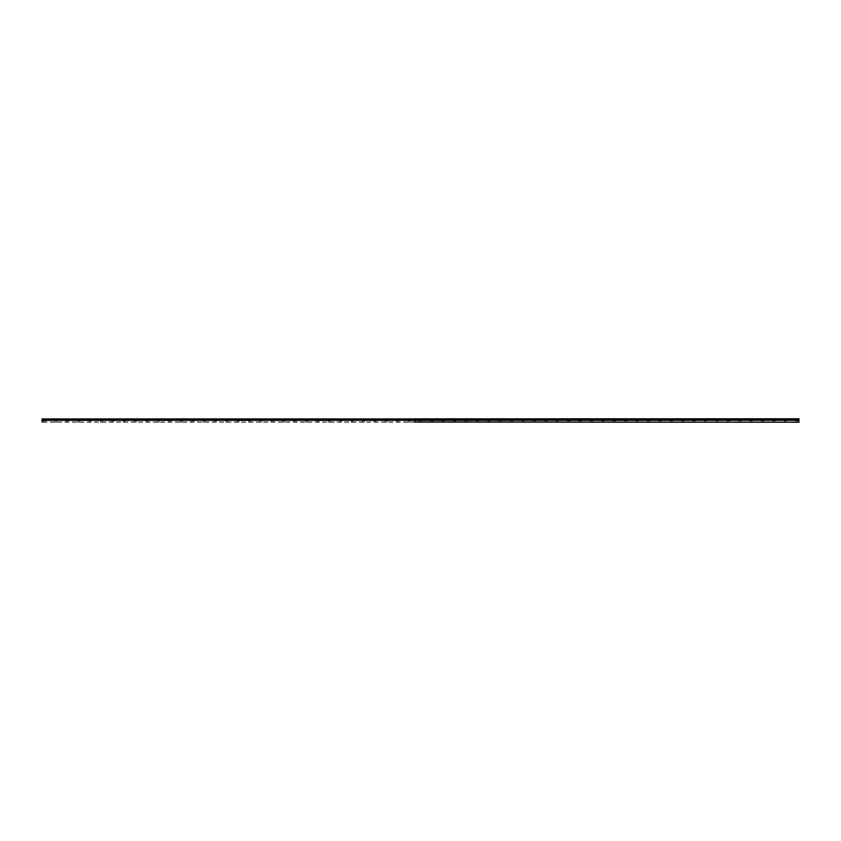 <?xml version="1.0" encoding="UTF-8"?>
<svg xmlns="http://www.w3.org/2000/svg" width="841" height="841" viewBox="0 0 841 841"><rect width="100%" height="100%" fill="white"/><g stroke="black" fill="none" stroke-linecap="round" stroke-linejoin="round"><path stroke-width="0.63" stroke-dasharray="4.21 3.15" d="M44.331 420.847L42.965 420.847L44.331 420.847M44.331 422.214L43.532 422.214L44.331 422.214M796.669 420.847L795.302 420.847L796.669 420.847M796.669 422.214L795.87 422.214L796.669 422.214M785.273 420.847L783.907 420.847L785.273 420.847M785.273 422.214L784.474 422.214L785.273 422.214M773.867 420.847L775.244 420.847L773.867 420.847M773.867 422.214L774.666 422.214L773.867 422.214M762.472 420.847L763.838 420.847L762.472 420.847M762.472 422.214L761.673 422.214L762.472 422.214M751.076 420.847L749.709 420.847L751.076 420.847M751.076 422.214L750.277 422.214L751.076 422.214M739.67 420.847L741.047 420.847L739.67 420.847M739.67 422.214L740.469 422.214L739.67 422.214M728.274 420.847L729.641 420.847L728.274 420.847M728.274 422.214L727.476 422.214L728.274 422.214M716.879 420.847L718.246 420.847L716.879 420.847M716.879 422.214L717.678 422.214L716.879 422.214M705.473 420.847L706.85 420.847L705.473 420.847M705.473 422.214L706.272 422.214L705.473 422.214M694.077 420.847L692.711 420.847L694.077 420.847M694.077 422.214L693.278 422.214L694.077 422.214M682.682 420.847L684.048 420.847L682.682 420.847M682.682 422.214L681.883 422.214L682.682 422.214M671.276 420.847L672.653 420.847L671.276 420.847M671.276 422.214L672.075 422.214L671.276 422.214M659.88 420.847L658.514 420.847L659.88 420.847M659.88 422.214L659.081 422.214L659.88 422.214M648.485 420.847L647.118 420.847L648.485 420.847M648.485 422.214L647.686 422.214L648.485 422.214M637.079 420.847L638.456 420.847L637.079 420.847M637.079 422.214L637.877 422.214L637.079 422.214M625.683 420.847L627.05 420.847L625.683 420.847M625.683 422.214L626.482 422.214L625.683 422.214M614.287 420.847L612.921 420.847L614.287 420.847M614.287 422.214L613.488 422.214L614.287 422.214M602.881 420.847L604.258 420.847L602.881 420.847M602.881 422.214L602.082 422.214L602.881 422.214M591.486 420.847L592.852 420.847L591.486 420.847M591.486 422.214L590.687 422.214L591.486 422.214M580.09 420.847L581.457 420.847L580.09 420.847M580.09 422.214L580.889 422.214L580.09 422.214M568.684 420.847L570.061 420.847L568.684 420.847M568.684 422.214L567.885 422.214L568.684 422.214M557.289 420.847L555.922 420.847L557.289 420.847M557.289 422.214L556.49 422.214L557.289 422.214M545.893 420.847L547.26 420.847L545.893 420.847M545.893 422.214L545.094 422.214L545.893 422.214M534.487 420.847L533.12 420.847L534.487 420.847M534.487 422.214L533.688 422.214L534.487 422.214M523.091 420.847L524.458 420.847L523.091 420.847M523.091 422.214L523.89 422.214L523.091 422.214M511.696 420.847L510.329 420.847L511.696 420.847M511.696 422.214L510.897 422.214L511.696 422.214M500.29 420.847L501.656 420.847L500.29 420.847M500.29 422.214L501.089 422.214L500.29 422.214M488.894 420.847L487.528 420.847L488.894 420.847M488.894 422.214L488.095 422.214L488.894 422.214M477.499 420.847L476.132 420.847L477.499 420.847M477.499 422.214L476.7 422.214L477.499 422.214M466.093 420.847L464.726 420.847L466.093 420.847M466.093 422.214L465.294 422.214L466.093 422.214M454.697 420.847L456.064 420.847L454.697 420.847M454.697 422.214L455.496 422.214L454.697 422.214M443.302 420.847L441.935 420.847L443.302 420.847M443.302 422.214L442.503 422.214L443.302 422.214M431.896 420.847L433.262 420.847L431.896 420.847M431.896 422.214L432.695 422.214L431.896 422.214M420.5 420.847L419.133 420.847L420.5 420.847M420.5 422.214L419.701 422.214L420.5 422.214M409.104 420.847L407.738 420.847L409.104 420.847M409.104 422.214L408.305 422.214L409.104 422.214M397.698 420.847L396.332 420.847L397.698 420.847M397.698 422.214L396.899 422.214L397.698 422.214M386.303 420.847L384.936 420.847L386.303 420.847M386.303 422.214L385.504 422.214L386.303 422.214M374.907 420.847L373.541 420.847L374.907 420.847M374.907 422.214L374.108 422.214L374.907 422.214M363.501 420.847L364.868 420.847L363.501 420.847M363.501 422.214L364.3 422.214L363.501 422.214M352.106 420.847L350.739 420.847L352.106 420.847M352.106 422.214L351.307 422.214L352.106 422.214M340.71 420.847L339.344 420.847L340.71 420.847M340.71 422.214L339.911 422.214L340.71 422.214M329.304 420.847L327.937 420.847L329.304 420.847M329.304 422.214L328.505 422.214L329.304 422.214M317.909 420.847L316.542 420.847L317.909 420.847M317.909 422.214L317.11 422.214L317.909 422.214M306.513 420.847L305.146 420.847L306.513 420.847M306.513 422.214L305.714 422.214L306.513 422.214M295.107 420.847L293.74 420.847L295.107 420.847M295.107 422.214L294.308 422.214L295.107 422.214M283.711 420.847L282.345 420.847L283.711 420.847M283.711 422.214L282.912 422.214L283.711 422.214M272.316 420.847L270.939 420.847L272.316 420.847M272.316 422.214L271.517 422.214L272.316 422.214M260.91 420.847L259.543 420.847L260.91 420.847M260.91 422.214L260.111 422.214L260.91 422.214M249.514 420.847L250.881 420.847L249.514 420.847M249.514 422.214L250.313 422.214L249.514 422.214M238.119 420.847L236.742 420.847L238.119 420.847M238.119 422.214L238.918 422.214L238.119 422.214M226.713 420.847L228.079 420.847L226.713 420.847M226.713 422.214L225.914 422.214L226.713 422.214M215.317 420.847L216.684 420.847L215.317 420.847M215.317 422.214L216.116 422.214L215.317 422.214M203.921 420.847L202.544 420.847L203.921 420.847M203.921 422.214L203.123 422.214L203.921 422.214M192.515 420.847L193.882 420.847L192.515 420.847M192.515 422.214L191.716 422.214L192.515 422.214M181.12 420.847L182.486 420.847L181.12 420.847M181.12 422.214L181.919 422.214L181.12 422.214M169.724 420.847L168.347 420.847L169.724 420.847M169.724 422.214L168.925 422.214L169.724 422.214M158.318 420.847L159.685 420.847L158.318 420.847M158.318 422.214L159.117 422.214L158.318 422.214M146.923 420.847L148.289 420.847L146.923 420.847M146.923 422.214L147.722 422.214L146.923 422.214M135.527 420.847L134.15 420.847L135.527 420.847M135.527 422.214L134.728 422.214L135.527 422.214M124.121 420.847L125.488 420.847L124.121 420.847M124.121 422.214L124.92 422.214L124.121 422.214M112.726 420.847L111.359 420.847L112.726 420.847M112.726 422.214L111.927 422.214L112.726 422.214M101.33 420.847L99.953 420.847L101.33 420.847M101.33 422.214L100.531 422.214L101.33 422.214M89.924 420.847L88.557 420.847L89.924 420.847M89.924 422.214L89.125 422.214L89.924 422.214M78.528 420.847L77.162 420.847L78.528 420.847M78.528 422.214L77.729 422.214L78.528 422.214M67.133 420.847L65.756 420.847L67.133 420.847M67.133 422.214L66.334 422.214L67.133 422.214M55.727 420.847L57.093 420.847L55.727 420.847M55.727 422.214L56.526 422.214L55.727 422.214M55.727 418.786L57.093 418.786L55.727 418.786M67.133 418.786L65.756 418.786L67.133 418.786M78.528 418.786L77.162 418.786L78.528 418.786M89.924 418.786L88.557 418.786L89.924 418.786M101.33 418.786L99.953 418.786L101.33 418.786M112.726 418.786L111.359 418.786L112.726 418.786M124.121 418.786L125.488 418.786L124.121 418.786M135.527 418.786L134.15 418.786L135.527 418.786M146.923 418.786L148.289 418.786L146.923 418.786M158.318 418.786L159.685 418.786L158.318 418.786M169.724 418.786L168.347 418.786L169.724 418.786M181.12 418.786L182.486 418.786L181.12 418.786M192.515 418.786L193.882 418.786L192.515 418.786M203.921 418.786L202.544 418.786L203.921 418.786M215.317 418.786L216.684 418.786L215.317 418.786M226.713 418.786L228.079 418.786L226.713 418.786M238.119 418.786L236.742 418.786L238.119 418.786M249.514 418.786L250.881 418.786L249.514 418.786M260.91 418.786L259.543 418.786L260.91 418.786M272.316 418.786L270.939 418.786L272.316 418.786M283.711 418.786L282.345 418.786L283.711 418.786M295.107 418.786L293.74 418.786L295.107 418.786M306.513 418.786L305.146 418.786L306.513 418.786M317.909 418.786L316.542 418.786L317.909 418.786M329.304 418.786L327.937 418.786L329.304 418.786M340.71 418.786L339.344 418.786L340.71 418.786M352.106 418.786L350.739 418.786L352.106 418.786M363.501 418.786L364.868 418.786L363.501 418.786M374.907 418.786L373.541 418.786L374.907 418.786M386.303 418.786L384.936 418.786L386.303 418.786M397.698 418.786L396.332 418.786L397.698 418.786M409.104 418.786L407.738 418.786L409.104 418.786M44.331 418.786L42.965 418.786L44.331 418.786M420.5 418.786L419.133 418.786L420.5 418.786M431.896 418.786L433.262 418.786L431.896 418.786M443.302 418.786L441.935 418.786L443.302 418.786M454.697 418.786L456.064 418.786L454.697 418.786M466.093 418.786L464.726 418.786L466.093 418.786M477.499 418.786L476.132 418.786L477.499 418.786M488.894 418.786L487.528 418.786L488.894 418.786M500.29 418.786L501.656 418.786L500.29 418.786M511.696 418.786L510.329 418.786L511.696 418.786M523.091 418.786L524.458 418.786L523.091 418.786M534.487 418.786L533.12 418.786L534.487 418.786M545.893 418.786L547.26 418.786L545.893 418.786M557.289 418.786L555.922 418.786L557.289 418.786M568.684 418.786L570.061 418.786L568.684 418.786M580.09 418.786L581.457 418.786L580.09 418.786M591.486 418.786L592.852 418.786L591.486 418.786M602.881 418.786L604.258 418.786L602.881 418.786M614.287 418.786L612.921 418.786L614.287 418.786M625.683 418.786L627.05 418.786L625.683 418.786M637.079 418.786L638.456 418.786L637.079 418.786M648.485 418.786L647.118 418.786L648.485 418.786M659.88 418.786L658.514 418.786L659.88 418.786M671.276 418.786L672.653 418.786L671.276 418.786M682.682 418.786L684.048 418.786L682.682 418.786M694.077 418.786L692.711 418.786L694.077 418.786M705.473 418.786L706.85 418.786L705.473 418.786M716.879 418.786L718.246 418.786L716.879 418.786M728.274 418.786L729.641 418.786L728.274 418.786M739.67 418.786L741.047 418.786L739.67 418.786M751.076 418.786L749.709 418.786L751.076 418.786M762.472 418.786L763.838 418.786L762.472 418.786M773.867 418.786L775.244 418.786L773.867 418.786M785.273 418.786L783.907 418.786L785.273 418.786M796.669 418.786L795.302 418.786L796.669 418.786M798.95 421.982L798.95 420.342L414.844 420.342L414.844 421.982L798.95 422.214L42.05 422.214L42.05 419.239L414.771 419.302L42.05 419.302M414.844 419.239L42.05 419.239M414.844 421.982L42.05 421.982M42.05 420.29L798.95 420.342M798.95 420.29L798.95 419.302L414.834 419.302M414.75 421.982L414.75 420.342L42.05 420.342M42.05 418.923L414.792 418.86M414.802 420.248L414.802 422.077M414.844 418.923L798.95 418.923M43.532 422.214L43.532 420.847M795.87 422.214L795.87 420.847M784.474 422.214L784.474 420.847M773.079 422.214L773.079 420.847M761.673 422.214L761.673 420.847M750.277 422.214L750.277 420.847M738.882 422.214L738.882 420.847M727.476 422.214L727.476 420.847M716.08 422.214L716.08 420.847M704.684 422.214L704.684 420.847M693.278 422.214L693.278 420.847M681.883 422.214L681.883 420.847M670.487 422.214L670.487 420.847M659.081 422.214L659.081 420.847M647.686 422.214L647.686 420.847M636.29 422.214L636.29 420.847M624.884 422.214L624.884 420.847M613.488 422.214L613.488 420.847M602.082 422.214L602.082 420.847M590.687 422.214L590.687 420.847M579.291 422.214L579.291 420.847M567.885 422.214L567.885 420.847M556.49 422.214L556.49 420.847M545.094 422.214L545.094 420.847M533.688 422.214L533.688 420.847M522.293 422.214L522.293 420.847M510.897 422.214L510.897 420.847M499.491 422.214L499.491 420.847M488.095 422.214L488.095 420.847M476.7 422.214L476.7 420.847M465.294 422.214L465.294 420.847M453.898 422.214L453.898 420.847M442.503 422.214L442.503 420.847M431.097 422.214L431.097 420.847M419.701 422.214L419.701 420.847M408.305 422.214L408.305 420.847M396.899 422.214L396.899 420.847M385.504 422.214L385.504 420.847M374.108 422.214L374.108 420.847M362.702 422.214L362.702 420.847M351.307 422.214L351.307 420.847M339.911 422.214L339.911 420.847M328.505 422.214L328.505 420.847M317.11 422.214L317.11 420.847M305.714 422.214L305.714 420.847M294.308 422.214L294.308 420.847M282.912 422.214L282.912 420.847M271.517 422.214L271.517 420.847M260.111 422.214L260.111 420.847M248.715 422.214L248.715 420.847M237.32 422.214L237.32 420.847M225.914 422.214L225.914 420.847M214.518 422.214L214.518 420.847M203.123 422.214L203.123 420.847M191.716 422.214L191.716 420.847M180.321 422.214L180.321 420.847M168.925 422.214L168.925 420.847M157.519 422.214L157.519 420.847M146.124 422.214L146.124 420.847M134.728 422.214L134.728 420.847M123.322 422.214L123.322 420.847M111.927 422.214L111.927 420.847M100.531 422.214L100.531 420.847M89.125 422.214L89.125 420.847M77.729 422.214L77.729 420.847M66.334 422.214L66.334 420.847M54.928 422.214L54.928 420.847M54.36 420.847L54.36 418.786M65.756 420.847L65.756 418.786M77.162 420.847L77.162 418.786M88.557 420.847L88.557 418.786M99.953 420.847L99.953 418.786M111.359 420.847L111.359 418.786M122.754 420.847L122.754 418.786M134.15 420.847L134.15 418.786M145.556 420.847L145.556 418.786M156.952 420.847L156.952 418.786M168.347 420.847L168.347 418.786M179.753 420.847L179.753 418.786M191.149 420.847L191.149 418.786M202.544 420.847L202.544 418.786M213.95 420.847L213.95 418.786M225.346 420.847L225.346 418.786M236.742 420.847L236.742 418.786M248.148 420.847L248.148 418.786M259.543 420.847L259.543 418.786M270.939 420.847L270.939 418.786M282.345 420.847L282.345 418.786M293.74 420.847L293.74 418.786M305.146 420.847L305.146 418.786M316.542 420.847L316.542 418.786M327.937 420.847L327.937 418.786M339.344 420.847L339.344 418.786M350.739 420.847L350.739 418.786M362.135 420.847L362.135 418.786M373.541 420.847L373.541 418.786M384.936 420.847L384.936 418.786M396.332 420.847L396.332 418.786M407.738 420.847L407.738 418.786M42.965 420.847L42.965 418.786M419.133 420.847L419.133 418.786M430.529 420.847L430.529 418.786M441.935 420.847L441.935 418.786M453.331 420.847L453.331 418.786M464.726 420.847L464.726 418.786M476.132 420.847L476.132 418.786M487.528 420.847L487.528 418.786M498.923 420.847L498.923 418.786M510.329 420.847L510.329 418.786M521.725 420.847L521.725 418.786M533.12 420.847L533.12 418.786M544.526 420.847L544.526 418.786M555.922 420.847L555.922 418.786M567.318 420.847L567.318 418.786M578.724 420.847L578.724 418.786M590.119 420.847L590.119 418.786M601.515 420.847L601.515 418.786M612.921 420.847L612.921 418.786M624.316 420.847L624.316 418.786M635.712 420.847L635.712 418.786M647.118 420.847L647.118 418.786M658.514 420.847L658.514 418.786M669.909 420.847L669.909 418.786M681.315 420.847L681.315 418.786M692.711 420.847L692.711 418.786M704.106 420.847L704.106 418.786M715.512 420.847L715.512 418.786M726.908 420.847L726.908 418.786M738.303 420.847L738.303 418.786M749.709 420.847L749.709 418.786M761.105 420.847L761.105 418.786M772.501 420.847L772.501 418.786M783.907 420.847L783.907 418.786M795.302 420.847L795.302 418.786M45.13 422.214L45.13 420.847M797.468 422.214L797.468 420.847M786.072 422.214L786.072 420.847M774.666 422.214L774.666 420.847M763.271 422.214L763.271 420.847M751.875 422.214L751.875 420.847M740.469 422.214L740.469 420.847M729.073 422.214L729.073 420.847M717.678 422.214L717.678 420.847M706.272 422.214L706.272 420.847M694.876 422.214L694.876 420.847M683.481 422.214L683.481 420.847M672.075 422.214L672.075 420.847M660.679 422.214L660.679 420.847M649.284 422.214L649.284 420.847M637.877 422.214L637.877 420.847M626.482 422.214L626.482 420.847M615.086 422.214L615.086 420.847M603.68 422.214L603.68 420.847M592.285 422.214L592.285 420.847M580.889 422.214L580.889 420.847M569.483 422.214L569.483 420.847M558.088 422.214L558.088 420.847M546.692 422.214L546.692 420.847M535.286 422.214L535.286 420.847M523.89 422.214L523.89 420.847M512.495 422.214L512.495 420.847M501.089 422.214L501.089 420.847M489.693 422.214L489.693 420.847M478.298 422.214L478.298 420.847M466.892 422.214L466.892 420.847M455.496 422.214L455.496 420.847M444.101 422.214L444.101 420.847M432.695 422.214L432.695 420.847M421.299 422.214L421.299 420.847M409.903 422.214L409.903 420.847M398.497 422.214L398.497 420.847M387.102 422.214L387.102 420.847M375.706 422.214L375.706 420.847M364.3 422.214L364.3 420.847M352.905 422.214L352.905 420.847M341.509 422.214L341.509 420.847M330.103 422.214L330.103 420.847M318.707 422.214L318.707 420.847M307.312 422.214L307.312 420.847M295.906 422.214L295.906 420.847M284.51 422.214L284.51 420.847M273.115 422.214L273.115 420.847M261.709 422.214L261.709 420.847M250.313 422.214L250.313 420.847M238.918 422.214L238.918 420.847M227.512 422.214L227.512 420.847M216.116 422.214L216.116 420.847M204.71 422.214L204.71 420.847M193.314 422.214L193.314 420.847M181.919 422.214L181.919 420.847M170.513 422.214L170.513 420.847M159.117 422.214L159.117 420.847M147.722 422.214L147.722 420.847M136.316 422.214L136.316 420.847M124.92 422.214L124.92 420.847M113.524 422.214L113.524 420.847M102.118 422.214L102.118 420.847M90.723 422.214L90.723 420.847M79.327 422.214L79.327 420.847M67.921 422.214L67.921 420.847M56.526 422.214L56.526 420.847M57.093 420.847L57.093 418.786M68.499 420.847L68.499 418.786M79.895 420.847L79.895 418.786M91.291 420.847L91.291 418.786M102.697 420.847L102.697 418.786M114.092 420.847L114.092 418.786M125.488 420.847L125.488 418.786M136.894 420.847L136.894 418.786M148.289 420.847L148.289 418.786M159.685 420.847L159.685 418.786M171.091 420.847L171.091 418.786M182.486 420.847L182.486 418.786M193.882 420.847L193.882 418.786M205.288 420.847L205.288 418.786M216.684 420.847L216.684 418.786M228.079 420.847L228.079 418.786M239.485 420.847L239.485 418.786M250.881 420.847L250.881 418.786M262.276 420.847L262.276 418.786M273.682 420.847L273.682 418.786M285.078 420.847L285.078 418.786M296.474 420.847L296.474 418.786M307.88 420.847L307.88 418.786M319.275 420.847L319.275 418.786M330.671 420.847L330.671 418.786M342.077 420.847L342.077 418.786M353.472 420.847L353.472 418.786M364.868 420.847L364.868 418.786M376.274 420.847L376.274 418.786M387.669 420.847L387.669 418.786M399.065 420.847L399.065 418.786M410.471 420.847L410.471 418.786M45.698 420.847L45.698 418.786M421.867 420.847L421.867 418.786M433.262 420.847L433.262 418.786M444.668 420.847L444.668 418.786M456.064 420.847L456.064 418.786M467.459 420.847L467.459 418.786M478.865 420.847L478.865 418.786M490.261 420.847L490.261 418.786M501.656 420.847L501.656 418.786M513.063 420.847L513.063 418.786M524.458 420.847L524.458 418.786M535.854 420.847L535.854 418.786M547.26 420.847L547.26 418.786M558.655 420.847L558.655 418.786M570.061 420.847L570.061 418.786M581.457 420.847L581.457 418.786M592.852 420.847L592.852 418.786M604.258 420.847L604.258 418.786M615.654 420.847L615.654 418.786M627.05 420.847L627.05 418.786M638.456 420.847L638.456 418.786M649.851 420.847L649.851 418.786M661.247 420.847L661.247 418.786M672.653 420.847L672.653 418.786M684.048 420.847L684.048 418.786M695.444 420.847L695.444 418.786M706.85 420.847L706.85 418.786M718.246 420.847L718.246 418.786M729.641 420.847L729.641 418.786M741.047 420.847L741.047 418.786M752.443 420.847L752.443 418.786M763.838 420.847L763.838 418.786M775.244 420.847L775.244 418.786M786.64 420.847L786.64 418.786M798.035 420.847L798.035 418.786"/><path stroke-width="1.26" d="M414.75 419.239L798.95 419.302L798.95 420.29L414.75 420.342L414.802 422.077L798.95 422.214L414.75 421.982M42.05 419.239L42.05 421.982M414.792 418.86L798.95 418.786L414.834 419.302M414.844 421.982L414.844 420.342L798.95 420.29M798.95 420.342L798.95 421.982M414.75 418.923L42.05 418.923M414.802 422.077L414.802 420.248M798.95 418.923L414.844 418.923M42.05 419.302L414.771 419.302M42.05 420.342L414.75 420.342M414.771 420.29L42.05 420.29"/></g></svg>
